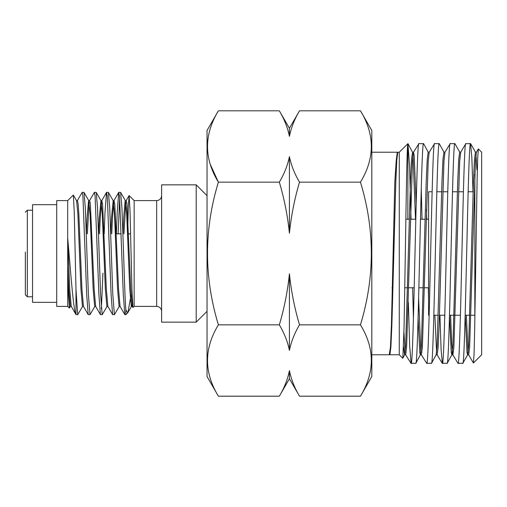 <?xml version="1.0" encoding="UTF-8"?>
<svg xmlns="http://www.w3.org/2000/svg" width="507" height="507" viewBox="0 0 507 507"><rect width="100%" height="100%" fill="white"/><g stroke="black" fill="none" stroke-linecap="round" stroke-linejoin="round"><path stroke-width="0.76" d="M474.837 321.159L474.837 174.135M429.163 315.234L428.592 315.234L428.592 191.766L432.116 191.766M207.04 130.476L207.04 376.524L218.39 396.195C203.896 372.468 203.896 348.689 218.39 324.848C203.896 277.133 203.896 229.57 218.39 182.152C203.896 158.431 203.896 134.647 218.39 110.805L207.04 130.476M288.889 373.203L289.421 370.642L289.421 378.723L279.338 396.195L218.39 396.195M289.96 133.797L289.421 136.358L289.421 128.277L299.51 110.805L360.452 110.805C374.952 134.532 374.952 158.311 360.452 182.152C374.946 229.57 374.946 277.133 360.452 324.848C374.952 348.569 374.952 372.353 360.452 396.195L299.51 396.195C294.516 387.766 291.151 379.249 289.421 370.642C287.64 379.388 284.275 387.906 279.338 396.195M360.452 110.805L371.808 130.476L371.808 376.524L360.452 396.195M429.277 152.201L428.181 152.17L427.211 159.667L426.241 181.031L421.393 345.463L420.423 354.71L415.86 363.246L411.095 363.342C413.706 370.18 416.298 136.839 418.915 143.658L413.427 152.303L412.457 161.321L406.627 347.2L405.657 354.773L404.561 354.818L403.553 346.775M415.753 363.342C418.364 370.104 420.981 136.979 423.586 143.658L428.295 152.277M418.915 143.658L423.586 143.658M445.032 152.176L443.929 152.151L442.96 159.629L441.99 181.005L437.135 345.54L436.166 354.735L431.52 363.253L426.736 363.342C429.34 370.18 431.932 136.833 434.55 143.658L429.176 152.284L428.206 161.359L422.375 347.263L421.406 354.786L420.309 354.824L419.758 352.397L418.104 318.092M431.425 363.342C434.024 370.129 436.647 136.82 439.252 143.658L444.037 152.252M434.55 143.658L439.252 143.658M460.774 152.163L459.678 152.151L458.708 159.616L457.739 180.974L452.884 345.521L451.914 354.748L447.187 363.253L442.364 363.342C444.981 370.123 447.573 136.896 450.184 143.658L444.924 152.258L443.955 161.308L439.094 325.855L438.124 347.301L437.154 354.811L436.052 354.843M447.079 363.342C449.69 370.18 452.314 136.865 454.912 143.658L459.786 152.252M450.184 143.658L454.912 143.658M476.523 152.157L475.42 152.151L474.451 159.68L473.481 181.075L468.633 345.584L467.663 354.754L462.84 363.253L458.005 363.342C460.616 370.091 463.208 136.877 465.832 143.658L460.673 152.252L459.697 161.334L453.873 347.27L452.903 354.83L451.807 354.849L451.23 352.232L449.513 315.367M462.739 363.342C465.363 370.142 467.961 136.896 470.566 143.658L471.833 157.417L473.006 191.754M465.832 143.658L470.566 143.658M411.095 363.342L409.669 345.799L408.331 302.349M407.837 219.227L407.926 143.658L409.548 165.992L411.05 219.227M408.034 143.76L412.552 152.296L411.462 159.629L410.493 180.948L405.644 345.394L404.675 354.704L402.754 358.265L399.269 354.78L399.269 152.22L407.926 143.658M412.628 287.773L413.427 318.662M426.736 363.342L421.304 354.704M422.033 219.227L421.254 188.585M426.469 209.359L426.717 219.227M428.295 287.773L428.592 300.011M442.364 363.342L441.103 349.615L439.937 315.234M436.977 191.766L436.901 189.143M444.658 315.234L444.721 317.616M458.005 363.342L452.802 354.742L451.699 343.467L450.603 315.234M452.605 191.766L452.548 189.567M468.246 191.766L468.195 189.884M473.443 362.987L481.65 354.78L481.65 152.22L478.386 148.963L477.708 157.766L477.093 180.593L474.66 330.399L474.051 354.228L473.38 362.961M402.831 358.227L404.085 326.451L405.327 253.5C406.17 196.95 407.013 145.281 407.837 143.728L407.837 143.658M397.78 152.246L396.797 159.959L395.809 181.931L391.873 325.088L390.891 347.042L389.908 354.742L389.243 354.78L390.46 347.08L391.423 325.044L394.814 181.81L396.278 159.959L397.304 152.227L371.808 152.22M360.452 324.848L299.51 324.848C294.529 308.066 291.17 291.031 289.421 273.748C287.653 291.164 284.288 308.199 279.338 324.848L218.39 324.848M360.452 182.152L299.51 182.152C294.516 173.73 291.151 165.212 289.421 156.606C287.64 165.345 284.275 173.863 279.338 182.152C284.313 198.934 287.678 215.969 289.421 233.252C291.195 215.836 294.554 198.801 299.51 182.152M279.338 182.152L218.39 182.152L210.335 164.528M279.338 324.848C284.332 333.27 287.691 341.788 289.421 350.394C291.208 341.655 294.567 333.137 299.51 324.848M289.421 128.277L279.338 110.805L218.39 110.805M279.338 110.805C284.332 119.234 287.691 127.751 289.421 136.358C291.208 127.612 294.567 119.094 299.51 110.805M289.421 156.606L289.421 233.252M289.421 273.748L289.421 350.394M476.929 169.908L475.972 154.559M478.316 148.982L476.415 152.252L475.439 161.429L469.621 347.339L468.652 354.843L467.549 354.856L466.979 352.226L465.255 315.234M415.506 219.227L412.983 154.61M468.652 354.843L473.38 362.968M468.1 352.441L466.351 315.234M436.603 352.397L434.86 315.234M420.854 352.39L418.624 298.503M416.171 203.554L414.194 155.738L413.535 152.22L412.432 152.182M405.106 352.378L403.952 332.313M25.35 251.998L25.35 294.795L27.327 296.772L32.543 296.772M196.209 184.846L196.209 322.154L161.613 322.154L161.613 184.846L196.209 184.846L207.04 195.677M131.06 294.973L127.916 312.527L127.663 312.876L125.856 309.916L125.856 314.682L124.817 314.6L123.29 294.326L119.532 196.374L118.714 192.407L117.187 212.674L116.401 233.835L121.243 233.835M118.106 233.835L119.671 198.079M118.815 192.318L120.622 192.407L121.94 207.927L123.467 250.147C124.266 275.301 125.052 300.461 125.856 309.916M82.204 192.318L84.004 192.407L85.328 207.927L88.376 294.326L90.005 314.682L88.199 314.594L86.672 294.326L82.92 196.374L82.197 192.318L77.33 200.652M94.403 192.318L96.21 192.407L97.534 207.927L100.582 294.326L102.211 314.682L100.405 314.594L98.878 294.326L95.12 196.374L94.403 192.318L89.536 200.652M106.609 192.318L108.416 192.407L109.734 207.927L112.788 294.326L114.417 314.682L112.611 314.594L111.084 294.326L107.326 196.374L106.508 192.407L104.981 212.674L104.195 233.835M77.799 314.682L75.987 314.574L75.987 289.598L77.698 314.594L82.679 306.342M90.005 314.682L94.879 306.342M102.934 273.165L101.368 308.921M102.211 314.682L107.085 306.342M114.417 314.682L119.291 306.342M134.152 306.393L156.669 306.393L156.669 200.607L134.152 200.607L134.152 306.393L132.929 307.515L131.953 289.89L130.058 211.863L129.133 195.588L128.328 206.704L127.612 233.835M56.708 204.676L32.543 204.676L32.543 302.324L56.708 302.324M67.691 306.393L67.691 200.607L56.708 200.607L56.708 306.393L67.691 306.393L69.402 308.098L68.578 295.841L67.748 265.598L67.748 238.639L68.787 250.54C71.341 281.151 73.724 311.311 75.987 314.574M75.987 289.598L74.244 211.736L73.338 195.062L67.691 200.607M70.473 306.342L69.402 308.098M67.748 238.639L69.713 288.832L71.227 306.348L75.999 314.6M76.456 200.557L77.444 200.557L78.16 204.068L78.864 214.068L81.919 288.832L83.433 306.348L88.205 314.6M87.343 233.835L89.162 202.299M86.355 233.835L87.033 218.168L88.56 200.633L89.65 200.557L90.366 204.068L94.125 288.832L95.639 306.348L100.411 314.6M99.549 233.835L100.228 218.168L101.742 200.652L102.572 204.068L106.331 288.832L107.845 306.348L112.617 314.6M111.755 233.835L112.434 218.168L113.948 200.652L114.778 204.068L118.53 288.832L120.051 306.348L124.817 314.6M123.955 233.835L125.774 202.299M122.967 233.835L123.645 218.168L125.172 200.633L126.262 200.557L126.978 204.068L130.736 288.832L132.251 306.348L132.929 307.515M125.273 200.557L126.699 214.068L129.748 288.832L131.275 306.367L132.365 306.443L132.663 305.803M67.748 265.598L68.724 288.832L70.251 306.367L71.341 306.443M73.338 195.062L76.576 200.658L77.882 214.068L80.93 288.832L82.457 306.367L83.547 306.443M88.662 200.557L90.081 214.068L93.136 288.832L94.663 306.367L95.753 306.443M98.561 233.835L99.239 218.168L100.982 200.658L102.287 214.068L105.342 288.832L106.863 306.367L107.953 306.443M110.767 233.835L111.445 218.168L113.188 200.658L114.493 214.068L117.542 288.832L119.069 306.367L120.159 306.443M127.916 312.527L131.497 306.342L131.877 304.701M25.35 212.205L27.327 210.228L27.327 296.772M474.837 315.234L470.946 315.234M469.843 315.234L465.173 315.234M460.426 315.234L449.513 315.234M444.791 315.234L439.449 315.234M438.352 315.234L433.846 315.234M399.269 354.78L389.908 354.78M389.243 354.78L371.808 354.78M428.592 287.773L424.473 287.773M423.377 287.773L418.883 287.773M414.219 287.773L408.724 287.773M407.628 287.773L404.789 287.773M392.976 287.773L391.949 287.773M428.592 219.227L426.203 219.227M425.107 219.227L420.461 219.227M415.797 219.227L410.455 219.227M409.358 219.227L405.853 219.227M399.269 152.22L397.78 152.22M289.421 378.723L299.51 396.195M474.837 191.766L474.229 191.766M473.126 191.766L468.145 191.766M463.404 191.766L458.48 191.766M457.377 191.766L452.485 191.766M447.757 191.766L442.731 191.766M441.635 191.766L436.831 191.766M475.534 152.252L470.661 143.741M397.792 152.246L397.304 152.227M437.053 354.729L442.269 363.272M405.556 354.691L411.006 363.272M27.327 210.228L32.543 210.228M156.669 306.393C159.667 306.684 161.315 308.332 161.613 311.336M134.152 200.607L129.133 195.588M127.663 312.876L125.856 314.682M128.582 233.835L130.629 233.835M156.669 200.607C159.667 200.316 161.315 198.668 161.613 195.664M101.856 200.557L100.868 200.557M114.056 200.557L113.067 200.557M118.72 192.4L113.948 200.652M106.514 192.4L101.742 200.652M126.154 200.652L129.063 195.613M88.782 200.658L84.004 192.407M100.982 200.658L96.21 192.407M113.188 200.658L108.416 192.407M125.394 200.658L120.622 192.407M207.04 311.323L196.209 322.154"/></g></svg>
